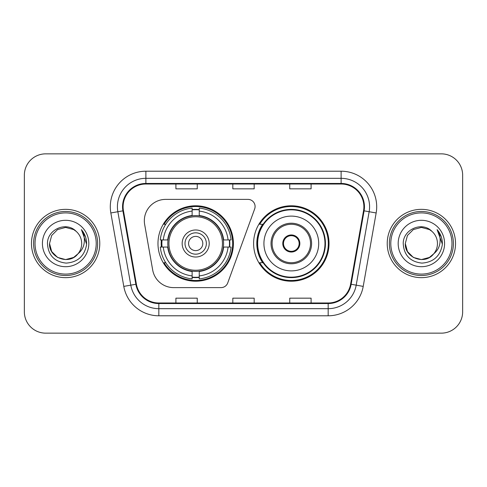 <?xml version="1.0" encoding="UTF-8"?>
<svg xmlns="http://www.w3.org/2000/svg" width="487" height="487" viewBox="0 0 487 487"><rect width="100%" height="100%" fill="white"/><g stroke="black" fill="none" stroke-linecap="round" stroke-linejoin="round"><path stroke-width="0.73" d="M144.329 220.733A21.343 21.343 0 0 0 144.651 224.44L152.681 269.975A21.343 21.343 0 0 0 173.701 287.616L221.037 287.616A7.116 7.116 0 0 0 227.727 282.935L254.658 208.935A7.116 7.116 0 0 0 247.974 199.384L165.671 199.384A21.343 21.343 0 0 0 144.329 220.733M253.605 243.5A37.712 37.712 0 0 0 291.317 281.212A37.712 37.712 0 0 0 329.023 243.5A37.712 37.712 0 0 0 291.317 205.788A37.712 37.712 0 0 0 253.605 243.5M157.977 243.5A37.712 37.712 0 0 0 195.683 281.212A37.712 37.712 0 0 0 233.395 243.5A37.712 37.712 0 0 0 195.683 205.788A37.712 37.712 0 0 0 157.977 243.5M161.361 247.055A34.51 34.51 0 0 1 161.361 239.945M262.645 262.712A34.51 34.51 0 0 1 262.645 224.288M24.35 175.192L24.35 311.808A21.343 21.343 0 0 0 45.693 333.151L441.307 333.151A21.343 21.343 0 0 0 462.65 311.808L462.65 175.192A21.343 21.343 0 0 0 441.307 153.849L45.693 153.849A21.343 21.343 0 0 0 24.35 175.192L24.35 311.808M31.466 243.5A34.151 34.151 0 0 0 65.617 277.651A34.151 34.151 0 0 0 99.774 243.5A34.151 34.151 0 0 0 65.617 209.349A34.151 34.151 0 0 0 31.466 243.5A34.151 34.151 0 0 0 65.617 277.651A34.151 34.151 0 0 0 99.774 243.5A34.151 34.151 0 0 0 65.617 209.349A34.151 34.151 0 0 0 31.466 243.5M387.226 243.5A34.151 34.151 0 0 0 421.383 277.651A34.151 34.151 0 0 0 455.534 243.5A34.151 34.151 0 0 0 421.383 209.349A34.151 34.151 0 0 0 387.226 243.5A34.151 34.151 0 0 0 421.383 277.651A34.151 34.151 0 0 0 455.534 243.5A34.151 34.151 0 0 0 421.383 209.349A34.151 34.151 0 0 0 387.226 243.5M123.108 206.786A22.767 22.767 0 0 1 145.881 184.019L341.119 184.019A22.767 22.767 0 0 1 363.546 210.737L350.597 284.171A22.767 22.767 0 0 1 328.171 302.981L158.829 302.981A22.767 22.767 0 0 1 136.403 284.171L123.455 210.737A22.767 22.767 0 0 1 123.108 206.786M122.541 206.786A23.339 23.339 0 0 0 122.894 210.841L135.843 284.268A23.339 23.339 0 0 0 158.829 303.553L328.171 303.553A23.339 23.339 0 0 0 351.157 284.268L364.106 210.841A23.339 23.339 0 0 0 341.119 183.447L145.881 183.447A23.339 23.339 0 0 0 122.541 206.786M110.841 212.965A35.575 35.575 0 0 1 145.881 171.211L341.119 171.211A35.575 35.575 0 0 1 376.159 212.965L363.211 286.393A35.575 35.575 0 0 1 328.171 315.789L158.829 315.789A35.575 35.575 0 0 1 123.789 286.393L110.841 212.965L117.848 211.729A28.459 28.459 0 0 1 145.881 178.327L341.119 178.327A28.459 28.459 0 0 1 369.152 211.729L356.204 285.157A28.459 28.459 0 0 1 328.171 308.673L158.829 308.673A28.459 28.459 0 0 1 130.796 285.157L117.848 211.729A28.459 28.459 0 0 1 117.416 206.786M441.307 153.849L45.693 153.849M45.693 333.151L441.307 333.151M462.65 311.808L462.65 175.192M232.829 184.019L232.829 188.834L254.171 188.834L254.171 184.019M175.904 184.019L175.904 188.834L197.253 188.834L197.253 184.019M289.747 184.019L289.747 188.834L311.096 188.834L311.096 184.019M254.171 302.981L254.171 298.166L232.829 298.166L232.829 302.981M197.253 302.981L197.253 298.166L175.904 298.166L175.904 302.981M311.096 302.981L311.096 298.166L289.747 298.166L289.747 302.981M73.659 257.428A16.083 16.083 0 0 0 78.005 253.764L74.572 256.862M96.213 243.5A30.596 30.596 0 0 0 65.617 212.904A30.596 30.596 0 0 0 35.021 243.5A30.596 30.596 0 0 0 65.617 274.096A30.596 30.596 0 0 0 96.213 243.5M97.637 243.5A32.02 32.02 0 0 0 65.617 211.48A32.02 32.02 0 0 0 33.597 243.5A32.02 32.02 0 0 0 65.617 275.52A32.02 32.02 0 0 0 97.637 243.5M74.444 256.947L78.005 253.764L73.659 257.428L65.617 259.583L57.576 257.428L51.689 251.542L49.534 243.5L51.689 251.542L57.576 257.428L65.617 259.583L73.659 257.428L78.005 253.764L73.659 257.428L65.617 259.583L57.576 257.428L51.689 251.542L49.534 243.5L51.689 235.458L57.576 229.572L65.617 227.417L73.659 229.572L76.155 231.349C66.287 221.001 47.282 229.523 47.458 243.5C48.183 255.243 54.41 261.781 66.135 263.108C77.683 262.274 84.488 256.138 86.558 244.705L86.595 243.5C86.534 238.222 84.781 233.59 81.329 229.602C83.953 233.906 84.878 238.539 84.105 243.5C83.393 247.646 81.359 251.067 78.005 253.764L74.541 256.88M57.576 229.572L51.689 235.458L49.534 243.5C48.706 257.8 68.977 265.293 77.677 254.147L74.414 256.966M78.005 253.764C80.428 250.768 81.664 247.347 81.7 243.5C81.609 238.648 79.765 234.594 76.155 231.349M42.418 243.5A23.199 23.199 0 0 0 65.617 266.699A23.199 23.199 0 0 0 88.817 243.5A23.199 23.199 0 0 0 65.617 220.301A23.199 23.199 0 0 0 42.418 243.5M81.487 229.779L86.583 244.109M81.329 229.602L85.517 236.871M223.35 247.055A27.893 27.893 0 0 0 199.244 215.838L199.244 215.498L199.244 215.838A27.893 27.893 0 0 0 168.021 247.055A27.893 27.893 0 0 0 223.35 247.055L223.685 247.055L223.35 247.055A27.893 27.893 0 0 1 199.244 271.162L199.244 275.892A32.586 32.586 0 0 0 228.08 247.055L231.082 247.055A35.575 35.575 0 0 1 199.244 278.899L199.244 275.892M162.074 247.055A33.798 33.798 0 0 1 162.074 239.945M199.244 209.891A33.798 33.798 0 0 0 192.128 209.891M229.298 239.945A33.798 33.798 0 0 1 229.298 247.055M228.08 239.945L231.082 239.945A35.575 35.575 0 0 0 199.244 208.101L199.244 215.498A28.228 28.228 0 0 1 223.685 239.945L228.08 239.945A32.586 32.586 0 0 0 199.244 211.108M163.291 247.055L160.29 247.055A35.575 35.575 0 0 0 192.128 278.899L192.128 271.502A28.228 28.228 0 0 1 167.686 247.055L163.291 247.055A32.586 32.586 0 0 0 192.128 275.892M228.08 247.055L223.685 247.055A28.228 28.228 0 0 1 199.244 271.502L199.244 271.162M223.35 239.945L223.685 239.945L223.35 239.945M168.021 247.055L167.686 247.055L168.021 247.055A27.893 27.893 0 0 0 192.128 271.162M199.244 277.109A33.798 33.798 0 0 1 192.128 277.109M192.128 211.108L192.128 208.101A35.575 35.575 0 0 0 160.29 239.945L167.686 239.945A28.228 28.228 0 0 1 192.128 215.498L192.128 211.108A32.586 32.586 0 0 0 163.291 239.945M192.128 215.838L192.128 215.498L192.128 215.838M222.437 243.5A26.755 26.755 0 0 1 195.683 270.255A26.755 26.755 0 0 1 168.934 243.5A26.755 26.755 0 0 1 195.683 216.745A26.755 26.755 0 0 1 222.437 243.5M209.203 243.5A13.52 13.52 0 0 0 195.683 229.98A13.52 13.52 0 0 0 182.168 243.5A13.52 13.52 0 0 0 195.683 257.02A13.52 13.52 0 0 0 209.203 243.5M206.36 243.5A10.671 10.671 0 0 0 195.683 232.829A10.671 10.671 0 0 0 185.011 243.5A10.671 10.671 0 0 0 195.683 254.171A10.671 10.671 0 0 0 206.36 243.5M202.799 243.5A7.116 7.116 0 0 1 195.683 250.616A7.116 7.116 0 0 1 188.572 243.5A7.116 7.116 0 0 1 195.683 236.384A7.116 7.116 0 0 1 202.799 243.5A7.116 7.116 0 0 1 195.683 250.616A7.116 7.116 0 0 1 188.572 243.5A7.116 7.116 0 0 1 195.683 236.384A7.116 7.116 0 0 1 202.799 243.5M165.744 224.288L164.064 224.288A37 37 0 0 1 232.683 243.5A37 37 0 0 1 164.064 262.712L165.744 262.712M429.424 257.428A16.083 16.083 0 0 0 433.765 253.764L429.424 257.428L421.383 259.583L413.341 257.428L407.455 251.542L405.3 243.5L407.455 235.458L413.341 229.572L421.383 227.417L429.424 229.572L431.92 231.349C422.046 221.001 403.041 229.523 403.224 243.5C403.948 255.243 410.17 261.781 421.9 263.108C433.448 262.274 440.254 256.138 442.324 244.705L442.36 243.5C442.299 238.222 440.54 233.59 437.089 229.602C439.718 233.906 440.638 238.539 439.864 243.5C439.158 247.646 437.125 251.067 433.765 253.764L429.424 257.428L421.383 259.583L413.341 257.428L407.455 251.542L405.3 243.5L407.455 251.542L413.341 257.428L421.383 259.583L429.424 257.428L433.765 253.764L429.424 257.428L421.383 259.583L413.341 257.428L407.455 251.542L405.3 243.5L407.455 251.542L413.341 257.428L421.383 259.583L429.424 257.428L433.765 253.764L429.424 257.428L421.383 259.583L413.341 257.428L407.455 251.542L405.3 243.5L407.455 251.542L413.341 257.428L421.383 259.583L429.424 257.428L433.765 253.764C436.194 250.768 437.429 247.347 437.466 243.5C437.375 238.648 435.524 234.594 431.92 231.349M451.979 243.5A30.596 30.596 0 0 0 421.383 212.904A30.596 30.596 0 0 0 390.787 243.5A30.596 30.596 0 0 0 421.383 274.096A30.596 30.596 0 0 0 451.979 243.5M453.403 243.5A32.02 32.02 0 0 0 421.383 211.48A32.02 32.02 0 0 0 389.363 243.5A32.02 32.02 0 0 0 421.383 275.52A32.02 32.02 0 0 0 453.403 243.5M405.3 243.5C404.472 257.8 424.743 265.293 433.436 254.147L433.765 253.764M398.183 243.5A23.199 23.199 0 0 0 421.383 266.699A23.199 23.199 0 0 0 444.582 243.5A23.199 23.199 0 0 0 421.383 220.301A23.199 23.199 0 0 0 398.183 243.5M437.247 229.779L442.348 244.109L437.089 229.602L441.283 236.871M442.348 244.109L437.089 229.602M263.924 243.5A27.394 27.394 0 0 1 291.317 216.106A27.394 27.394 0 0 1 318.711 243.5A27.394 27.394 0 0 1 291.317 270.894A27.394 27.394 0 0 1 263.924 243.5A27.394 27.394 0 0 0 291.317 270.894A27.394 27.394 0 0 0 318.711 243.5M272.105 243.5A19.212 19.212 0 0 0 291.317 262.712A19.212 19.212 0 0 0 310.523 243.5A19.212 19.212 0 0 0 291.317 224.288A19.212 19.212 0 0 0 272.105 243.5M263.077 224.288A34.151 34.151 0 0 0 263.077 262.712M324.969 243.5A33.658 33.658 0 0 0 291.317 209.842A33.658 33.658 0 0 0 257.66 243.5A33.658 33.658 0 0 0 291.317 277.158A33.658 33.658 0 0 0 324.969 243.5M282.777 243.5A8.541 8.541 0 0 0 291.317 252.041A8.541 8.541 0 0 0 299.852 243.5A8.541 8.541 0 0 0 291.317 234.959A8.541 8.541 0 0 0 282.777 243.5M328.311 243.5A37 37 0 0 1 259.693 262.712L263.12 262.712A34.114 34.114 0 0 0 325.432 243.579A34.114 34.114 0 0 0 263.12 224.288L259.693 224.288A37 37 0 0 1 328.311 243.5M283.044 241.363L283.337 241.363A8.255 8.255 0 0 1 299.292 241.363L298.848 241.363A7.829 7.829 0 0 1 291.317 251.329A7.829 7.829 0 0 1 283.787 241.363A7.829 7.829 0 0 1 298.848 241.363L299.584 241.363M283.337 241.363L283.787 241.363L283.337 241.363M299.584 245.637L299.292 245.637A8.255 8.255 0 0 1 283.337 245.637L283.044 245.637M299.292 245.637L298.848 245.637L299.292 245.637M341.119 171.211L341.119 183.447M117.848 211.729L122.894 210.841M158.829 315.789L158.829 303.553M328.171 303.553L328.171 315.789M351.157 284.268L363.211 286.393M123.789 286.393L135.843 284.268M364.106 210.841L376.159 212.965M145.881 171.211L145.881 183.447M188.572 243.5A7.116 7.116 0 0 1 195.683 236.384M229.614 247.055A34.114 34.114 0 0 0 229.614 239.945M199.244 209.568A34.114 34.114 0 0 0 192.128 209.568M192.128 277.432A34.114 34.114 0 0 0 199.244 277.432M311.595 243.5A20.277 20.277 0 0 0 291.317 223.223A20.277 20.277 0 0 0 271.034 243.5A20.277 20.277 0 0 0 291.317 263.777A20.277 20.277 0 0 0 311.595 243.5"/></g></svg>
